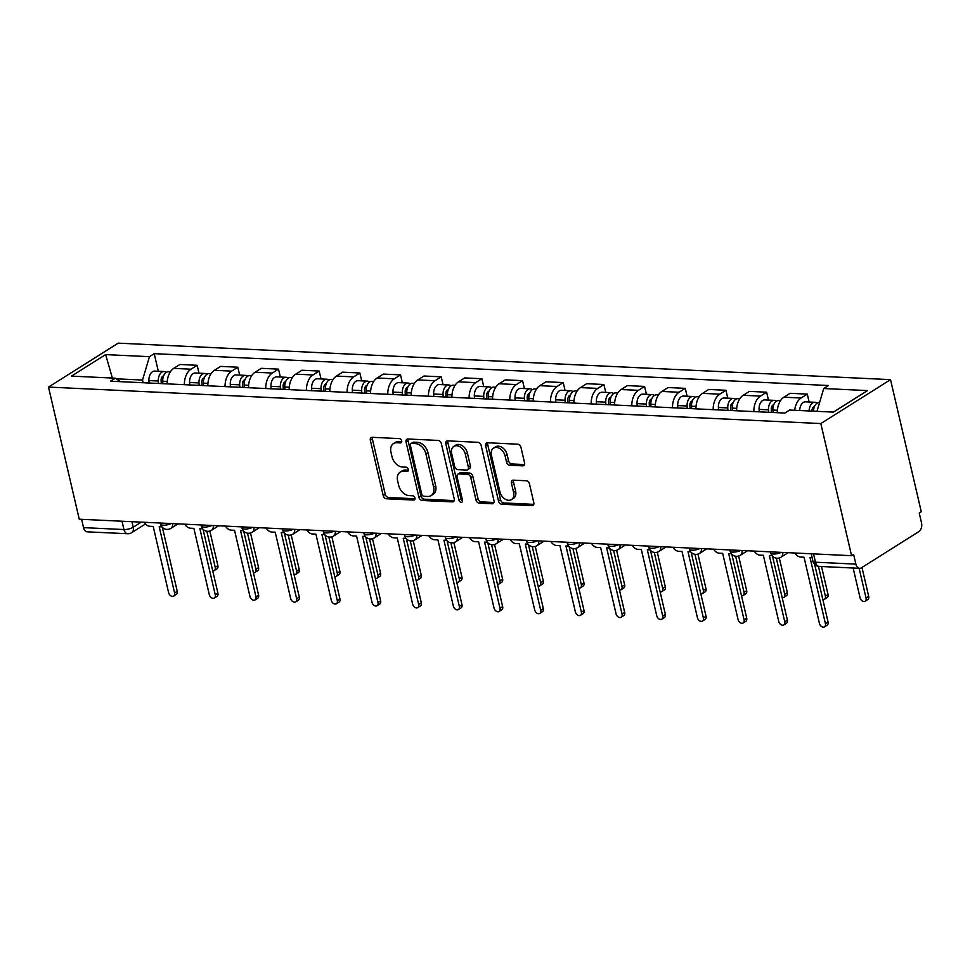 <?xml version="1.0" encoding="UTF-8"?>
<svg xmlns="http://www.w3.org/2000/svg" width="970" height="970" viewBox="0 0 970 970"><rect width="100%" height="100%" fill="white"/><g stroke="black" fill="none" stroke-linecap="round" stroke-linejoin="round"><path stroke-width="1.45" d="M401.665 440.829A2.328 1.637 -122.2 0 0 399.373 438.598L372.177 437.312A3.322 2.34 -122.2 0 0 371.122 437.579A3.322 2.34 -122.2 0 0 370.334 440.271L383.211 495.585A3.322 2.34 -122.2 0 0 386.484 498.774L413.681 500.059A2.328 1.637 -122.2 0 0 414.42 499.877A2.328 1.637 -122.2 0 0 414.966 497.998A2.328 1.637 -122.2 0 0 412.674 495.767L409.158 495.597A10.634 7.493 -122.2 0 1 398.682 485.376L397.603 480.768A10.634 7.493 -122.2 0 1 400.125 472.16A10.634 7.493 -122.2 0 1 403.508 471.311L407.024 471.481A2.328 1.637 -122.2 0 0 407.764 471.299A2.328 1.637 -122.2 0 0 408.321 469.419A2.328 1.637 -122.2 0 0 406.03 467.176L402.514 467.019A10.634 7.493 -122.2 0 1 392.025 456.797L390.958 452.178A10.634 7.493 -122.2 0 1 393.48 443.569A10.634 7.493 -122.2 0 1 396.863 442.732L400.38 442.902A2.328 1.637 -122.2 0 0 401.119 442.72A2.328 1.637 -122.2 0 0 401.665 440.829M522.721 465.855A3.322 2.34 -122.2 0 0 523.788 465.588A3.322 2.34 -122.2 0 0 524.576 462.896L520.963 447.376A3.322 2.34 -122.2 0 0 517.689 444.187L487.486 442.757A3.322 2.34 -122.2 0 0 486.431 443.023A3.322 2.34 -122.2 0 0 485.643 445.715L498.507 501.029A3.322 2.34 -122.2 0 0 501.781 504.23L531.984 505.649A3.322 2.34 -122.2 0 0 533.039 505.394A3.322 2.34 -122.2 0 0 533.827 502.702L529.474 483.957A3.322 2.34 -122.2 0 0 526.201 480.756L513.275 480.15A3.322 2.34 -122.2 0 0 512.208 480.417A3.322 2.34 -122.2 0 0 511.42 483.096L513.591 492.396A8.888 6.269 -122.2 0 1 511.481 499.599A8.888 6.269 -122.2 0 1 499.902 491.754L491.426 455.33A8.888 6.269 -122.2 0 1 493.524 448.14A8.888 6.269 -122.2 0 1 505.115 455.985L506.522 462.047A3.322 2.34 -122.2 0 0 509.796 465.248L522.721 465.855L524.479 464.751M820.826 423.563L851.575 555.689L79.249 519.205L48.5 387.078L820.826 423.563L890.521 379.634L118.194 343.15L48.5 387.078M441.362 443.617A3.322 2.34 -122.2 0 0 438.088 440.428L407.885 438.998A3.322 2.34 -122.2 0 0 406.83 439.264A3.322 2.34 -122.2 0 0 406.042 441.956L418.919 497.27A3.322 2.34 -122.2 0 0 422.192 500.471L452.396 501.89A3.322 2.34 -122.2 0 0 453.451 501.635A3.322 2.34 -122.2 0 0 454.239 498.944L441.362 443.617M447.679 440.877L477.883 442.308A3.322 2.34 -122.2 0 1 481.156 445.497L494.033 500.823A3.322 2.34 -122.2 0 1 493.245 503.515A3.322 2.34 -122.2 0 1 492.19 503.769L479.265 503.163A3.322 2.34 -122.2 0 1 475.991 499.962L470.765 477.531A3.322 2.34 -122.2 0 0 467.491 474.342L458.919 473.93A3.322 2.34 -122.2 0 0 457.864 474.197A3.322 2.34 -122.2 0 0 457.076 476.888L462.508 500.241A2.328 1.637 -122.2 0 1 461.962 502.12A2.328 1.637 -122.2 0 1 458.931 500.071L445.836 443.836A3.322 2.34 -122.2 0 1 446.624 441.144A3.322 2.34 -122.2 0 1 447.679 440.877M851.575 555.689L853.612 554.416L855.867 564.116A6.766 4.304 92.7 0 0 859.614 568.323A6.766 4.304 92.7 0 0 861.384 567.826L918.893 531.572A6.766 4.304 92.7 0 0 921.5 522.757L919.245 513.045L921.27 511.76L890.521 379.634M122.014 521.229L123.954 529.547A6.766 4.304 -87.3 0 0 127.7 533.742L87.288 531.839A6.766 4.304 -87.3 0 1 83.541 527.631L123.954 529.547A6.766 2.122 -13.1 0 0 133.229 527.231L141.305 522.139M81.601 519.314L83.541 527.631M184.373 384.69A15.568 9.918 -87.3 0 1 190.957 369.194L173.739 368.382A15.568 9.918 92.7 0 0 167.167 383.877M173.739 368.382L179.935 364.478L197.152 365.29L198.983 373.183M190.957 369.194L197.152 365.29M239.663 375.099L237.82 367.206L220.614 366.393L214.418 370.31A15.568 9.918 92.7 0 0 207.847 385.793M225.052 386.606A15.568 9.918 -87.3 0 1 231.624 371.122L237.82 367.206M280.342 377.027L278.499 369.133L261.294 368.321L255.098 372.225A15.568 9.918 92.7 0 0 248.514 387.721M265.731 388.533A15.568 9.918 -87.3 0 1 272.303 373.038L278.499 369.133M321.009 378.943L319.178 371.049L301.973 370.237L295.765 374.153A15.568 9.918 92.7 0 0 289.193 389.637M306.399 390.449A15.568 9.918 -87.3 0 1 312.983 374.966L319.178 371.049M361.689 380.87L359.858 372.977L342.64 372.165L336.445 376.069A15.568 9.918 92.7 0 0 329.873 391.565M347.078 392.377A15.568 9.918 -87.3 0 1 353.65 376.881L359.858 372.977M402.368 382.786L400.525 374.893L383.32 374.08L377.124 377.997A15.568 9.918 92.7 0 0 370.552 393.48M387.757 394.293A15.568 9.918 -87.3 0 1 394.329 378.809L400.525 374.893M443.047 384.714L441.204 376.821L423.999 376.008L417.803 379.913A15.568 9.918 92.7 0 0 411.219 395.408M428.437 396.221A15.568 9.918 -87.3 0 1 435.009 380.725L441.204 376.821M483.715 386.63L481.884 378.736L464.678 377.924L458.47 381.828A15.568 9.918 92.7 0 0 451.899 397.324M469.104 398.137A15.568 9.918 -87.3 0 1 475.688 382.653L481.884 378.736M524.394 388.558L522.563 380.664L505.346 379.852L499.15 383.756A15.568 9.918 92.7 0 0 492.578 399.252M509.783 400.064A15.568 9.918 -87.3 0 1 516.355 384.569L522.563 380.664M565.073 390.474L563.23 382.58L546.025 381.768L539.829 385.672A15.568 9.918 92.7 0 0 533.257 401.168M550.463 401.98A15.568 9.918 -87.3 0 1 557.035 386.496L563.23 382.58M605.753 392.401L603.91 384.508L586.704 383.696L580.509 387.6A15.568 9.918 92.7 0 0 573.925 403.096M591.142 403.908A15.568 9.918 -87.3 0 1 597.714 388.412L603.91 384.508M646.42 394.317L644.589 386.424L627.384 385.611L621.176 389.516A15.568 9.918 92.7 0 0 614.604 405.011M631.809 405.824A15.568 9.918 -87.3 0 1 638.393 390.328L644.589 386.424M687.099 396.245L685.269 388.352L668.051 387.539L661.855 391.443A15.568 9.918 92.7 0 0 655.284 406.939M672.489 407.752A15.568 9.918 -87.3 0 1 679.061 392.256L685.269 388.352M727.779 398.161L725.936 390.267L708.73 389.455L702.535 393.359A15.568 9.918 92.7 0 0 695.963 408.855M713.168 409.667A15.568 9.918 -87.3 0 1 719.74 394.172L725.936 390.267M768.458 400.089L766.615 392.195L749.41 391.383L743.214 395.287A15.568 9.918 92.7 0 0 736.63 410.783M753.848 411.595A15.568 9.918 -87.3 0 1 760.419 396.099L766.615 392.195M809.125 402.004L807.295 394.111L790.089 393.299L783.881 397.203A15.568 9.918 92.7 0 0 777.309 412.699M794.685 410.286A15.568 9.918 -87.3 0 1 801.099 398.015L807.295 394.111M143.16 382.738L142.529 380.058L116.23 378.809M120.498 381.671L115.297 378.191L71.489 376.117L105.633 354.608L149.441 356.669L142.529 380.058M816.982 411.341L823.724 388.521L828.501 385.514L154.218 353.662L149.441 356.669M823.724 388.521L867.532 390.595L833.388 412.117L789.592 410.043L784.815 413.05L110.519 381.198L115.297 378.191M158.304 371.255L154.218 353.662M105.633 354.608L112.374 378.045M401.725 441.592L398.888 441.459A10.634 7.493 -122.2 0 0 395.505 442.296L393.48 443.569M400.125 472.16L402.162 470.874A10.634 7.493 -122.2 0 1 405.545 470.038L408.382 470.171M372.395 437.325A3.322 2.34 -122.2 0 0 372.371 438.986L385.248 494.3A3.322 2.34 -122.2 0 0 388.521 497.501L415.027 498.75M408.103 439.01A3.322 2.34 -122.2 0 0 408.079 440.671L420.944 495.985A3.322 2.34 -122.2 0 0 424.217 499.186L454.215 500.605M411.704 443.435A2.328 1.637 -122.2 0 0 410.965 443.617A2.328 1.637 -122.2 0 0 410.407 445.497L421.707 494.057A2.328 1.637 -122.2 0 0 423.999 496.3L427.709 496.47A10.634 7.493 -122.2 0 0 431.092 495.634A10.634 7.493 -122.2 0 0 433.614 487.025L425.891 453.827A10.634 7.493 -122.2 0 0 415.415 443.605L411.704 443.435L413.729 442.15A2.328 1.637 -122.2 0 0 412.99 442.344L410.965 443.617M431.092 495.634L433.129 494.348A10.634 7.493 -122.2 0 0 435.651 485.74L433.614 487.025M413.729 442.15L417.452 442.332A10.634 7.493 -122.2 0 1 427.928 452.553L435.651 485.74M494.009 502.484L481.302 501.878L479.265 503.163M457.864 474.197L459.901 472.911A3.322 2.34 -122.2 0 1 460.956 472.657L469.528 473.057A3.322 2.34 -122.2 0 1 472.802 476.258L478.016 498.689A3.322 2.34 -122.2 0 0 481.302 501.878M447.897 440.889A3.322 2.34 -122.2 0 0 447.873 442.55L460.956 498.798A2.328 1.637 -122.2 0 0 462.581 500.859M465.345 454.251A8.888 6.269 -122.2 0 0 453.766 446.406A8.888 6.269 -122.2 0 0 451.656 453.608L454.639 466.437A3.322 2.34 -122.2 0 0 457.925 469.625L466.497 470.038A3.322 2.34 -122.2 0 0 467.552 469.771A3.322 2.34 -122.2 0 0 468.34 467.079L465.345 454.251L467.382 452.978A8.888 6.269 -122.2 0 0 455.803 445.133L453.766 446.406M467.552 469.771L469.577 468.498A3.322 2.34 -122.2 0 0 470.365 465.806L468.34 467.079M467.382 452.978L470.365 465.806M493.524 448.14L495.561 446.855A8.888 6.269 -122.2 0 1 507.14 454.7L508.559 460.774A3.322 2.34 -122.2 0 0 511.833 463.963L524.54 464.557M511.481 499.599L513.518 498.313A8.888 6.269 -122.2 0 0 515.616 491.123L513.591 492.396M513.482 480.162A3.322 2.34 -122.2 0 0 513.457 481.823L515.616 491.123M487.692 442.769A3.322 2.34 -122.2 0 0 487.667 444.43L500.544 499.756A3.322 2.34 -122.2 0 0 503.818 502.945L533.803 504.364M162.863 383.671L162.742 381.222A8.463 5.383 -87.3 0 1 168.525 371.74L170.356 371.825M212.697 570.748A3.892 2.74 -122.2 0 0 214.321 570.493A3.892 2.74 -122.2 0 0 215.243 567.341L206.852 531.245M161.262 383.599L161.105 380.482A4.062 2.583 -87.3 0 1 163.59 375.936M158.437 383.465L158.316 381.016A8.463 5.383 -87.3 0 1 164.088 371.534A8.463 5.383 -87.3 0 1 166.27 372.383M149.053 383.017L148.931 380.567A8.463 5.383 -87.3 0 1 154.703 371.086L164.088 371.534M209.835 531.051L217.886 565.668A3.892 2.74 57.8 0 1 216.965 568.82L214.321 570.493M144.13 522.272A6.766 4.765 -122.2 0 0 149.804 526.286L153.199 526.443L168.61 592.67A3.892 2.74 -122.2 0 0 173.678 596.101A3.892 2.74 -122.2 0 0 174.6 592.949L159.189 526.734L161.941 526.868M162.366 527.341L177.243 591.288A3.892 2.74 57.8 0 1 176.322 594.44L173.678 596.101M203.542 385.587L203.421 383.15A8.463 5.383 -87.3 0 1 209.205 373.668L211.036 373.753M253.376 572.676A3.892 2.74 -122.2 0 0 255.001 572.409A3.892 2.74 -122.2 0 0 255.922 569.257L247.52 533.173M201.942 385.514L201.784 382.398A4.062 2.583 -87.3 0 1 204.258 377.863M199.117 385.381L198.983 382.932A8.463 5.383 -87.3 0 1 204.767 373.45A8.463 5.383 -87.3 0 1 206.95 374.311M189.72 384.945L189.599 382.495A8.463 5.383 -87.3 0 1 195.382 373.013L204.767 373.45M250.502 532.979L258.566 567.596A3.892 2.74 57.8 0 1 257.644 570.748L255.001 572.409M244.222 387.515L244.1 385.066A8.463 5.383 -87.3 0 1 249.872 375.584L251.715 375.669M294.043 574.592A3.892 2.74 -122.2 0 0 295.68 574.337A3.892 2.74 -122.2 0 0 296.602 571.184L288.199 535.088M242.621 387.442L242.464 384.326A4.062 2.583 -87.3 0 1 244.937 379.779M239.784 387.309L239.663 384.86A8.463 5.383 -87.3 0 1 245.446 375.378A8.463 5.383 -87.3 0 1 247.629 376.227M230.399 386.86L230.278 384.411A8.463 5.383 -87.3 0 1 236.062 374.929L245.446 375.378M291.182 534.894L299.245 569.511A3.892 2.74 57.8 0 1 298.311 572.664L295.68 574.337M184.809 524.2A6.766 4.765 -122.2 0 0 190.484 528.213L193.879 528.371L209.29 594.586A3.892 2.74 -122.2 0 0 214.358 598.029A3.892 2.74 -122.2 0 0 215.279 594.877L199.868 528.65L202.621 528.783M203.045 529.268L217.923 593.203A3.892 2.74 57.8 0 1 217.001 596.356L214.358 598.029M225.489 526.116A6.766 4.765 -122.2 0 0 231.163 530.129L234.546 530.287L249.957 596.514A3.892 2.74 -122.2 0 0 255.037 599.945A3.892 2.74 -122.2 0 0 255.959 596.792L240.548 530.578L243.3 530.699M243.725 531.184L258.602 595.131A3.892 2.74 57.8 0 1 257.68 598.284L255.037 599.945M284.901 389.431L284.78 386.994A8.463 5.383 -87.3 0 1 290.551 377.5L292.382 377.597M334.723 576.519A3.892 2.74 -122.2 0 0 336.347 576.253A3.892 2.74 -122.2 0 0 337.269 573.1L328.878 537.016M283.301 389.358L283.143 386.242A4.062 2.583 -87.3 0 1 285.616 381.707M280.463 389.225L280.342 386.775A8.463 5.383 -87.3 0 1 286.126 377.294A8.463 5.383 -87.3 0 1 288.308 378.154M271.079 388.788L270.957 386.339A8.463 5.383 -87.3 0 1 276.729 376.857L286.126 377.294M331.861 536.822L339.912 571.439A3.892 2.74 57.8 0 1 338.991 574.592L336.347 576.253M325.568 391.359L325.447 388.909A8.463 5.383 -87.3 0 1 331.231 379.428L333.062 379.512M375.402 578.435A3.892 2.74 -122.2 0 0 377.027 578.181A3.892 2.74 -122.2 0 0 377.948 575.028L369.558 538.932M323.968 391.286L323.81 388.17A4.062 2.583 -87.3 0 1 326.296 383.623M321.143 391.152L321.021 388.703A8.463 5.383 -87.3 0 1 326.793 379.221A8.463 5.383 -87.3 0 1 328.975 380.07M311.758 390.704L311.637 388.255A8.463 5.383 -87.3 0 1 317.408 378.773L326.793 379.221M372.541 538.738L380.592 573.355A3.892 2.74 57.8 0 1 379.67 576.507L377.027 578.181M366.248 393.274L366.126 390.837A8.463 5.383 -87.3 0 1 371.91 381.343L373.741 381.44M416.082 580.363A3.892 2.74 -122.2 0 0 417.706 580.096A3.892 2.74 -122.2 0 0 418.628 576.944L410.225 540.86M364.647 393.202L364.49 390.086A4.062 2.583 -87.3 0 1 366.963 385.551M361.822 393.068L361.689 390.619A8.463 5.383 -87.3 0 1 367.472 381.137A8.463 5.383 -87.3 0 1 369.655 381.998M352.425 392.632L352.304 390.183A8.463 5.383 -87.3 0 1 358.088 380.701L367.472 381.137M413.208 540.666L421.271 575.283A3.892 2.74 57.8 0 1 420.349 578.435L417.706 580.096M266.168 528.044A6.766 4.765 -122.2 0 0 271.842 532.057L275.225 532.215L290.636 598.429A3.892 2.74 -122.2 0 0 295.717 601.873A3.892 2.74 -122.2 0 0 296.638 598.72L281.227 532.494L283.967 532.627M284.392 533.112L299.281 597.047A3.892 2.74 57.8 0 1 298.348 600.2L295.717 601.873M306.835 529.959A6.766 4.765 -122.2 0 0 312.51 533.973L315.905 534.13L331.316 600.357A3.892 2.74 -122.2 0 0 336.384 603.789A3.892 2.74 -122.2 0 0 337.305 600.636L321.894 534.421L324.647 534.543M325.071 535.028L339.949 598.975A3.892 2.74 57.8 0 1 339.027 602.127L336.384 603.789M347.515 531.887A6.766 4.765 -122.2 0 0 353.189 535.901L356.584 536.058L371.995 602.273A3.892 2.74 -122.2 0 0 377.063 605.716A3.892 2.74 -122.2 0 0 377.985 602.564L362.574 536.337L365.326 536.471M365.751 536.956L380.628 600.891A3.892 2.74 57.8 0 1 379.707 604.043L377.063 605.716M406.927 395.202L406.806 392.753A8.463 5.383 -87.3 0 1 412.577 383.271L414.42 383.356M456.749 582.279A3.892 2.74 -122.2 0 0 458.386 582.024A3.892 2.74 -122.2 0 0 459.307 578.872L450.904 542.776M405.327 395.129L405.169 392.013A4.062 2.583 -87.3 0 1 407.642 387.466M402.489 394.996L402.368 392.547A8.463 5.383 -87.3 0 1 408.152 383.065A8.463 5.383 -87.3 0 1 410.334 383.914M393.105 394.547L392.983 392.098A8.463 5.383 -87.3 0 1 398.767 382.616L408.152 383.065M453.887 542.582L461.95 577.198A3.892 2.74 57.8 0 1 461.017 580.351L458.386 582.024M388.194 533.803A6.766 4.765 -122.2 0 0 393.868 537.817L397.251 537.974L412.662 604.201A3.892 2.74 -122.2 0 0 417.743 607.632A3.892 2.74 -122.2 0 0 418.664 604.48L403.253 538.265L406.006 538.386M406.43 538.871L421.307 602.819A3.892 2.74 57.8 0 1 420.386 605.971L417.743 607.632M447.606 397.118L447.485 394.669A8.463 5.383 -87.3 0 1 453.257 385.187L455.088 385.284M497.428 584.207A3.892 2.74 -122.2 0 0 499.053 583.94A3.892 2.74 -122.2 0 0 499.974 580.787L491.584 544.703M446.006 397.045L445.848 393.929A4.062 2.583 -87.3 0 1 448.322 389.394M443.169 396.912L443.047 394.463A8.463 5.383 -87.3 0 1 448.831 384.981A8.463 5.383 -87.3 0 1 451.001 385.842M433.784 396.463L433.663 394.026A8.463 5.383 -87.3 0 1 439.434 384.544L448.831 384.981M494.567 544.509L502.618 579.126A3.892 2.74 57.8 0 1 501.696 582.279L499.053 583.94M428.873 535.719A6.766 4.765 -122.2 0 0 434.548 539.744L437.931 539.902L453.342 606.117A3.892 2.74 -122.2 0 0 458.422 609.56A3.892 2.74 -122.2 0 0 459.343 606.408L443.933 540.181L446.673 540.314M447.097 540.799L461.987 604.734A3.892 2.74 57.8 0 1 461.053 607.887L458.422 609.56M488.274 399.046L488.152 396.597A8.463 5.383 -87.3 0 1 493.936 387.115L495.767 387.2M538.107 586.122A3.892 2.74 -122.2 0 0 539.732 585.868A3.892 2.74 -122.2 0 0 540.654 582.715L532.263 546.619M486.673 398.973L486.516 395.857A4.062 2.583 -87.3 0 1 489.001 391.31M483.848 398.84L483.727 396.39A8.463 5.383 -87.3 0 1 489.498 386.909A8.463 5.383 -87.3 0 1 491.681 387.757M474.463 398.391L474.342 395.942A8.463 5.383 -87.3 0 1 480.114 386.46L489.498 386.909M535.246 546.425L543.297 581.042A3.892 2.74 57.8 0 1 542.375 584.195L539.732 585.868M469.541 537.647A6.766 4.765 -122.2 0 0 475.215 541.66L478.61 541.818L494.021 608.044A3.892 2.74 -122.2 0 0 499.089 611.476A3.892 2.74 -122.2 0 0 500.011 608.323L484.6 542.109L487.352 542.23M487.777 542.715L502.654 606.662A3.892 2.74 57.8 0 1 501.732 609.815L499.089 611.476M528.953 400.962L528.832 398.512A8.463 5.383 -87.3 0 1 534.615 389.031L536.446 389.128M578.787 588.05A3.892 2.74 -122.2 0 0 580.412 587.784A3.892 2.74 -122.2 0 0 581.333 584.631L572.93 548.547M527.353 400.889L527.195 397.773A4.062 2.583 -87.3 0 1 529.668 393.238M524.528 400.755L524.394 398.306A8.463 5.383 -87.3 0 1 530.178 388.825A8.463 5.383 -87.3 0 1 532.36 389.685M515.131 400.307L515.009 397.87A8.463 5.383 -87.3 0 1 520.793 388.388L530.178 388.825M575.913 548.353L583.976 582.97A3.892 2.74 57.8 0 1 583.055 586.122L580.412 587.784M510.22 539.562A6.766 4.765 -122.2 0 0 515.894 543.588L519.289 543.746L534.7 609.96A3.892 2.74 -122.2 0 0 539.769 613.404A3.892 2.74 -122.2 0 0 540.69 610.251L525.279 544.024L528.032 544.158M528.456 544.643L543.333 608.578A3.892 2.74 57.8 0 1 542.412 611.73L539.769 613.404M569.632 402.889L569.511 400.44A8.463 5.383 -87.3 0 1 575.283 390.958L577.126 391.043M619.454 589.966A3.892 2.74 -122.2 0 0 621.091 589.712A3.892 2.74 -122.2 0 0 622.012 586.559L613.61 550.463M568.032 402.817L567.874 399.701A4.062 2.583 -87.3 0 1 570.348 395.154M565.195 402.683L565.073 400.234A8.463 5.383 -87.3 0 1 570.857 390.752A8.463 5.383 -87.3 0 1 573.04 391.601M555.81 402.235L555.689 399.786A8.463 5.383 -87.3 0 1 561.472 390.304L570.857 390.752M616.593 550.269L624.656 584.886A3.892 2.74 57.8 0 1 623.722 588.038L621.091 589.712M610.312 404.805L610.191 402.356A8.463 5.383 -87.3 0 1 615.962 392.874L617.793 392.971M660.134 591.882A3.892 2.74 -122.2 0 0 661.758 591.627A3.892 2.74 -122.2 0 0 662.68 588.475L654.289 552.391M608.711 404.732L608.554 401.616A4.062 2.583 -87.3 0 1 611.027 397.082M605.874 404.599L605.753 402.15A8.463 5.383 -87.3 0 1 611.536 392.668A8.463 5.383 -87.3 0 1 613.707 393.529M596.489 404.15L596.368 401.713A8.463 5.383 -87.3 0 1 602.14 392.232L611.536 392.668M657.272 552.197L665.323 586.814A3.892 2.74 57.8 0 1 664.401 589.966L661.758 591.627M650.979 406.733L650.858 404.284A8.463 5.383 -87.3 0 1 656.641 394.802L658.472 394.887M700.813 593.81A3.892 2.74 -122.2 0 0 702.438 593.555A3.892 2.74 -122.2 0 0 703.359 590.403L694.956 554.307M649.379 406.66L649.221 403.544A4.062 2.583 -87.3 0 1 651.707 398.997M646.553 406.527L646.432 404.078A8.463 5.383 -87.3 0 1 652.204 394.596A8.463 5.383 -87.3 0 1 654.386 395.445M637.169 406.078L637.047 403.629A8.463 5.383 -87.3 0 1 642.819 394.147L652.204 394.596M697.951 554.112L706.002 588.729A3.892 2.74 57.8 0 1 705.081 591.882L702.438 593.555M691.659 408.649L691.537 406.2A8.463 5.383 -87.3 0 1 697.321 396.718L699.152 396.815M741.492 595.725A3.892 2.74 -122.2 0 0 743.117 595.471A3.892 2.74 -122.2 0 0 744.038 592.318L735.636 556.234M690.058 408.576L689.9 405.46A4.062 2.583 -87.3 0 1 692.374 400.925M687.233 408.443L687.099 405.993A8.463 5.383 -87.3 0 1 692.883 396.512A8.463 5.383 -87.3 0 1 695.066 397.373M677.836 407.994L677.715 405.557A8.463 5.383 -87.3 0 1 683.498 396.075L692.883 396.512M738.619 556.04L746.682 590.657A3.892 2.74 57.8 0 1 745.76 593.81L743.117 595.471M732.338 410.577L732.217 408.127A8.463 5.383 -87.3 0 1 737.988 398.646L739.831 398.731M782.159 597.653A3.892 2.74 -122.2 0 0 783.796 597.399A3.892 2.74 -122.2 0 0 784.718 594.246L776.315 558.15M730.737 410.504L730.58 407.376A4.062 2.583 -87.3 0 1 733.053 402.841M727.9 410.358L727.779 407.921A8.463 5.383 -87.3 0 1 733.562 398.44A8.463 5.383 -87.3 0 1 735.745 399.288M718.515 409.922L718.394 407.473A8.463 5.383 -87.3 0 1 724.178 397.991L733.562 398.44M779.298 557.956L787.349 592.573A3.892 2.74 57.8 0 1 786.428 595.725L783.796 597.399M773.017 412.492L772.884 410.043A8.463 5.383 -87.3 0 1 778.668 400.561L780.498 400.646M822.839 599.569A3.892 2.74 -122.2 0 0 824.464 599.314A3.892 2.74 -122.2 0 0 825.385 596.162L818.45 566.334M771.417 412.42L771.259 409.304A4.062 2.583 -87.3 0 1 773.733 404.769M768.579 412.286L768.458 409.837A8.463 5.383 -87.3 0 1 774.242 400.355A8.463 5.383 -87.3 0 1 776.412 401.216M759.195 411.838L759.073 409.401A8.463 5.383 -87.3 0 1 764.845 399.907L774.242 400.355M821.517 566.516L828.028 594.501A3.892 2.74 57.8 0 1 827.107 597.653L824.464 599.314M550.899 541.49A6.766 4.765 -122.2 0 0 556.574 545.504L559.957 545.661L575.368 611.888A3.892 2.74 -122.2 0 0 580.448 615.319A3.892 2.74 -122.2 0 0 581.37 612.167L565.959 545.952L568.711 546.074M569.123 546.559L584.013 610.506A3.892 2.74 57.8 0 1 583.091 613.658L580.448 615.319M591.579 543.406A6.766 4.765 -122.2 0 0 597.253 547.432L600.636 547.589L616.047 613.804A3.892 2.74 -122.2 0 0 621.127 617.247A3.892 2.74 -122.2 0 0 622.049 614.095L606.638 547.868L609.378 548.001M609.803 548.486L624.68 612.422A3.892 2.74 57.8 0 1 623.759 615.574L621.127 617.247M632.246 545.334A6.766 4.765 -122.2 0 0 637.92 549.347L641.315 549.505L656.726 615.732A3.892 2.74 -122.2 0 0 661.795 619.163A3.892 2.74 -122.2 0 0 662.716 616.011L647.305 549.796L650.058 549.917M650.482 550.402L665.359 614.349A3.892 2.74 57.8 0 1 664.438 617.502L661.795 619.163M672.925 547.25A6.766 4.765 -122.2 0 0 678.6 551.275L681.995 551.433L697.406 617.647A3.892 2.74 -122.2 0 0 702.474 621.091A3.892 2.74 -122.2 0 0 703.395 617.938L687.985 551.712L690.737 551.845M691.161 552.33L706.039 616.265A3.892 2.74 57.8 0 1 705.117 619.418L702.474 621.091M713.605 549.178A6.766 4.765 -122.2 0 0 719.279 553.191L722.662 553.349L738.073 619.575A3.892 2.74 -122.2 0 0 743.153 623.007A3.892 2.74 -122.2 0 0 744.075 619.854L728.664 553.64L731.416 553.761M731.829 554.246L746.718 618.193A3.892 2.74 57.8 0 1 745.797 621.346L743.153 623.007M754.284 551.093A6.766 4.765 -122.2 0 0 759.946 555.119L763.341 555.276L778.752 621.491A3.892 2.74 -122.2 0 0 783.821 624.935A3.892 2.74 -122.2 0 0 784.754 621.782L769.343 555.555L772.084 555.689M772.508 556.174L787.385 620.109A3.892 2.74 57.8 0 1 786.464 623.261L783.821 624.935M813.551 411.171A8.463 5.383 -87.3 0 1 819.347 402.489L819.601 402.501M853.139 568.02L860.075 597.799A3.892 2.74 -122.2 0 0 865.143 601.23A3.892 2.74 -122.2 0 0 866.064 598.09L859.129 568.299M811.926 411.098A4.062 2.583 -87.3 0 1 814.412 406.685M809.113 410.965A8.463 5.383 -87.3 0 1 814.909 402.283A8.463 5.383 -87.3 0 1 817.092 403.132M799.729 410.528A8.463 5.383 -87.3 0 1 805.524 401.835L814.909 402.283M861.966 567.45L868.708 596.417A3.892 2.74 57.8 0 1 867.786 599.569L865.143 601.23M794.951 553.021A6.766 4.765 -122.2 0 0 800.626 557.035L804.021 557.192L819.432 623.419A3.892 2.74 -122.2 0 0 824.5 626.85A3.892 2.74 -122.2 0 0 825.421 623.698L810.011 557.483L812.084 557.58M814.642 564.346L828.065 622.037A3.892 2.74 57.8 0 1 827.143 625.189L824.5 626.85M131.944 521.702L133.229 527.231A6.766 4.765 -122.2 0 1 131.629 532.712L145.427 524.006M760.419 396.099L743.214 395.287M719.74 394.172L702.535 393.359M679.061 392.256L661.855 391.443M638.393 390.328L621.176 389.516M597.714 388.412L580.509 387.6M557.035 386.496L539.829 385.672M516.355 384.569L499.15 383.756M475.688 382.653L458.47 381.828M435.009 380.725L417.803 379.913M394.329 378.809L377.124 377.997M353.65 376.881L336.445 376.069M312.983 374.966L295.765 374.153M272.303 373.038L255.098 372.225M231.624 371.122L214.418 370.31M801.099 398.015L783.881 397.203M160.377 523.036L160.644 524.176A6.766 2.122 -13.1 0 0 164.5 525.194A6.766 2.122 -13.1 0 0 171.205 523.558M172.587 523.618A6.766 4.765 57.8 0 1 170.841 528.371L177.983 523.873M201.057 524.964L201.323 526.092A6.766 2.122 -13.1 0 0 205.167 527.11A6.766 2.122 -13.1 0 0 211.872 525.473M241.736 526.88L241.991 528.019A6.766 2.122 -13.1 0 0 245.846 529.038A6.766 2.122 -13.1 0 0 252.552 527.389M282.403 528.808L282.67 529.935A6.766 2.122 -13.1 0 0 286.526 530.954A6.766 2.122 -13.1 0 0 293.231 529.317M323.083 530.723L323.349 531.863A6.766 2.122 -13.1 0 0 327.205 532.882A6.766 2.122 -13.1 0 0 333.91 531.233M363.762 532.651L364.029 533.779A6.766 2.122 -13.1 0 0 367.872 534.797A6.766 2.122 -13.1 0 0 374.578 533.16M404.441 534.567L404.696 535.707A6.766 2.122 -13.1 0 0 408.552 536.713A6.766 2.122 -13.1 0 0 415.257 535.076M445.109 536.495L445.375 537.622A6.766 2.122 -13.1 0 0 449.231 538.641A6.766 2.122 -13.1 0 0 455.936 537.004M485.788 538.411L486.055 539.55A6.766 2.122 -13.1 0 0 489.911 540.557A6.766 2.122 -13.1 0 0 496.616 538.92M526.467 540.338L526.734 541.466A6.766 2.122 -13.1 0 0 530.578 542.485A6.766 2.122 -13.1 0 0 537.283 540.848M567.147 542.254L567.401 543.394A6.766 2.122 -13.1 0 0 571.257 544.4A6.766 2.122 -13.1 0 0 577.962 542.763M607.814 544.182L608.081 545.31A6.766 2.122 -13.1 0 0 611.937 546.328A6.766 2.122 -13.1 0 0 618.642 544.691M648.494 546.098L648.76 547.238A6.766 2.122 -13.1 0 0 652.616 548.244A6.766 2.122 -13.1 0 0 659.309 546.607M689.173 548.026L689.44 549.153A6.766 2.122 -13.1 0 0 693.283 550.172A6.766 2.122 -13.1 0 0 699.988 548.535M729.852 549.942L730.107 551.081A6.766 2.122 -13.1 0 0 733.963 552.088A6.766 2.122 -13.1 0 0 740.668 550.451M770.519 551.869L770.786 552.997A6.766 2.122 -13.1 0 0 774.642 554.015A6.766 2.122 -13.1 0 0 781.347 552.379M213.267 525.534A6.766 4.765 57.8 0 1 211.521 530.287L218.65 525.788M253.934 527.462A6.766 4.765 57.8 0 1 252.2 532.215L259.329 527.716M294.613 529.377A6.766 4.765 57.8 0 1 292.879 534.13L300.009 529.632M335.293 531.305A6.766 4.765 57.8 0 1 333.547 536.058L340.688 531.56M375.972 533.221A6.766 4.765 57.8 0 1 374.226 537.974L381.355 533.476M416.639 535.149A6.766 4.765 57.8 0 1 414.905 539.902L422.035 535.404M457.319 537.065A6.766 4.765 57.8 0 1 455.585 541.818L462.714 537.319M497.998 538.993A6.766 4.765 57.8 0 1 496.252 543.746L503.394 539.247M538.677 540.908A6.766 4.765 57.8 0 1 536.931 545.661L544.061 541.163M579.345 542.836A6.766 4.765 57.8 0 1 577.611 547.589L584.74 543.091M620.024 544.752A6.766 4.765 57.8 0 1 618.29 549.505L625.42 545.007M660.703 546.68A6.766 4.765 57.8 0 1 658.957 551.433L666.099 546.934M701.383 548.596A6.766 4.765 57.8 0 1 699.637 553.349L706.766 548.85M742.05 550.524A6.766 4.765 57.8 0 1 740.316 555.276L747.446 550.778M782.729 552.439A6.766 4.765 57.8 0 1 780.995 557.192L788.125 552.694M813.515 553.894L815.455 562.212L855.867 564.116M811.199 553.785L812.921 561.181A6.766 2.122 -13.1 0 0 815.455 562.212A6.766 4.304 -87.3 0 0 819.189 566.407L859.614 568.323M398.888 441.459L396.863 442.732M408.249 470.717L407.024 471.481M405.545 470.038L403.508 471.311M414.905 499.295L413.681 500.059M388.521 497.501L386.484 498.774M385.248 494.3L383.211 495.585M372.371 438.986L370.334 440.271M401.604 442.126L400.38 442.902M454.142 500.787L452.396 501.89M424.217 499.186L422.192 500.471M420.944 495.985L418.919 497.27M408.079 440.671L406.042 441.956M427.928 452.553L425.891 453.827M417.452 442.332L415.415 443.605M493.936 502.666L492.19 503.769M478.016 498.689L475.991 499.962M472.802 476.258L470.765 477.531M469.528 473.057L467.491 474.342M460.956 472.657L458.919 473.93M460.956 498.798L458.931 500.071M447.873 442.55L445.836 443.836M511.833 463.963L509.796 465.248M508.559 460.774L506.522 462.047M507.14 454.7L505.115 455.985M513.457 481.823L511.42 483.096M533.742 504.545L531.984 505.649M503.818 502.945L501.781 504.23M500.544 499.756L498.507 501.029M487.667 444.43L485.643 445.715M162.742 381.222L167.252 381.44M161.408 378.227L162.924 378.3M148.931 380.567L158.316 381.016M217.886 565.668L215.243 567.341M174.6 592.949L177.243 591.288M203.421 383.15L207.919 383.356M202.087 380.143L203.603 380.216M189.599 382.495L198.983 382.932M258.566 567.596L255.922 569.257M244.1 385.066L248.599 385.284M242.767 382.071L244.282 382.144M230.278 384.411L239.663 384.86M299.245 569.511L296.602 571.184M215.279 594.877L217.923 593.203M255.959 596.792L258.602 595.131M284.78 386.994L289.278 387.2M283.434 383.987L284.95 384.059M270.957 386.339L280.342 386.775M339.912 571.439L337.269 573.1M325.447 388.909L329.958 389.128M324.113 385.914L325.629 385.987M311.637 388.255L321.021 388.703M380.592 573.355L377.948 575.028M366.126 390.837L370.625 391.043M364.793 387.83L366.308 387.903M352.304 390.183L361.689 390.619M421.271 575.283L418.628 576.944M296.638 598.72L299.281 597.047M337.305 600.636L339.949 598.975M377.985 602.564L380.628 600.891M406.806 392.753L411.304 392.971M405.472 389.758L406.988 389.831M392.983 392.098L402.368 392.547M461.95 577.198L459.307 578.872M418.664 604.48L421.307 602.819M447.485 394.669L451.984 394.887M446.139 391.674L447.655 391.747M433.663 394.026L443.047 394.463M502.618 579.126L499.974 580.787M459.343 606.408L461.987 604.734M488.152 396.597L492.663 396.815M486.819 393.602L488.334 393.674M474.342 395.942L483.727 396.39M543.297 581.042L540.654 582.715M500.011 608.323L502.654 606.662M528.832 398.512L533.33 398.731M527.498 395.517L529.014 395.59M515.009 397.87L524.394 398.306M583.976 582.97L581.333 584.631M540.69 610.251L543.333 608.578M569.511 400.44L574.01 400.646M568.178 397.445L569.693 397.518M555.689 399.786L565.073 400.234M624.656 584.886L622.012 586.559M610.191 402.356L614.689 402.574M608.845 399.361L610.36 399.434M596.368 401.713L605.753 402.15M665.323 586.814L662.68 588.475M650.858 404.284L655.368 404.49M649.524 401.289L651.04 401.362M637.047 403.629L646.432 404.078M706.002 588.729L703.359 590.403M691.537 406.2L696.036 406.418M690.203 403.205L691.719 403.277M677.715 405.557L687.099 405.993M746.682 590.657L744.038 592.318M732.217 408.127L736.715 408.334M730.883 405.133L732.398 405.205M718.394 407.473L727.779 407.921M787.349 592.573L784.718 594.246M772.884 410.043L777.394 410.262M771.55 407.048L773.066 407.121M759.073 409.401L768.458 409.837M828.028 594.501L825.385 596.162M581.37 612.167L584.013 610.506M622.049 614.095L624.68 612.422M662.716 616.011L665.359 614.349M703.395 617.938L706.039 616.265M744.075 619.854L746.718 618.193M784.754 621.782L787.385 620.109M812.229 408.976L813.745 409.037M868.708 596.417L866.064 598.09M825.421 623.698L828.065 622.037M160.644 524.176A6.766 6.766 0 0 0 170.841 528.371M201.323 526.092A6.766 6.766 0 0 0 211.521 530.287M241.991 528.019A6.766 6.766 0 0 0 252.2 532.215M282.67 529.935A6.766 6.766 0 0 0 292.879 534.13M323.349 531.863A6.766 6.766 0 0 0 333.547 536.058M364.029 533.779A6.766 6.766 0 0 0 374.226 537.974M404.696 535.707A6.766 6.766 0 0 0 414.905 539.902M445.375 537.622A6.766 6.766 0 0 0 455.585 541.818M486.055 539.55A6.766 6.766 0 0 0 496.252 543.746M526.734 541.466A6.766 6.766 0 0 0 536.931 545.661M567.401 543.394A6.766 6.766 0 0 0 577.611 547.589M608.081 545.31A6.766 6.766 0 0 0 618.29 549.505M648.76 547.238A6.766 6.766 0 0 0 658.957 551.433M689.44 549.153A6.766 6.766 0 0 0 699.637 553.349M730.107 551.081A6.766 6.766 0 0 0 740.316 555.276M770.786 552.997A6.766 6.766 0 0 0 780.995 557.192M812.921 561.181A6.766 6.766 0 0 0 819.189 566.407M127.7 533.742A6.766 6.766 0 0 0 131.629 532.712"/></g></svg>
